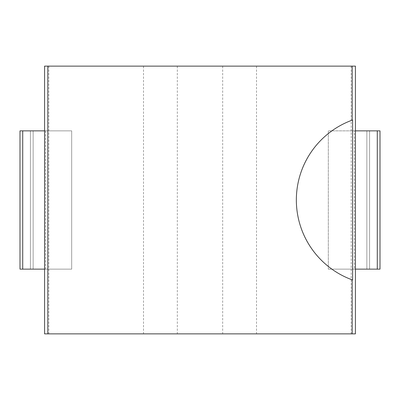 <?xml version="1.0" encoding="UTF-8"?>
<svg xmlns="http://www.w3.org/2000/svg" width="400" height="400" viewBox="0 0 400 400"><rect width="100%" height="100%" fill="white"/><g stroke="black" fill="none" stroke-linecap="round" stroke-linejoin="round"><path stroke-width="0.3" stroke-dasharray="2 1.5" d="M44.575 66.135L355.425 66.135M44.575 333.865L355.425 333.865M48.825 66.135L48.825 333.865M22.72 130.855L20 130.855L20 269.145L22.72 269.145L22.72 130.855L71.69 130.855L33.15 130.855L45.565 130.855L44.645 130.855L44.575 269.145M45.565 130.855L45.565 269.145L44.645 269.145M352.195 120.145A85.015 85.015 0 0 0 352.195 279.855M351.19 66.135L351.19 333.865M354.44 130.855L355.355 130.855L355.355 269.145L354.44 269.145L366.85 269.145L328.31 269.145L380 269.145L380 130.855L328.31 130.855L328.31 269.145L328.31 130.855L369.57 130.855L366.85 130.855L366.85 269.145L369.57 269.145L366.85 269.145L366.85 130.855L354.44 130.855L354.44 269.145M256.515 66.135L256.515 333.865M222.67 66.135L222.67 333.865M177.33 66.135L177.33 333.865M143.5 66.135L143.5 333.865M22.72 269.145L71.69 269.145L30.43 269.145L30.43 130.855L33.15 130.855L30.43 130.855L30.43 269.145L45.565 269.145M369.57 130.855L369.57 269.145L369.57 130.855M71.69 130.855L71.69 269.145L71.69 130.855M377.28 269.145L377.28 130.855M33.15 130.855L33.15 269.145L33.15 130.855"/><path stroke-width="0.6" d="M352.195 66.135L352.195 120.145A85.015 85.015 0 0 0 352.195 279.855L352.195 333.865L355.425 333.865L355.425 66.135L44.575 66.135L44.575 333.865L47.795 333.865L47.795 66.135M352.195 333.865L47.795 333.865M352.615 119.995A85.015 85.015 0 0 0 352.195 120.145L352.615 119.995L352.615 280.005A85.015 85.015 0 0 1 352.195 279.855L352.615 280.005M377.28 269.145L377.28 130.855L380 130.855L380 269.145L355.425 269.145M377.28 130.855L355.425 130.855M44.575 130.855L20 130.855L20 269.145L22.72 269.145L22.72 130.855M44.575 269.145L22.72 269.145"/></g></svg>
